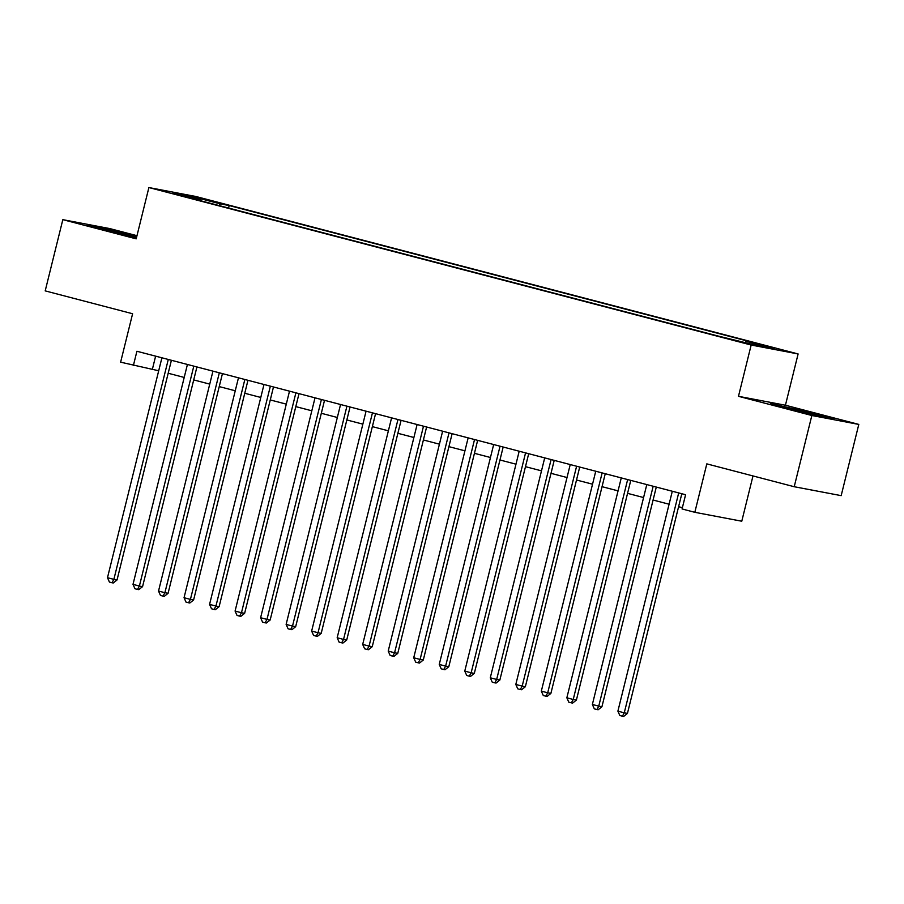 <?xml version="1.0" encoding="UTF-8"?>
<svg xmlns="http://www.w3.org/2000/svg" width="904" height="904" viewBox="0 0 904 904"><rect width="100%" height="100%" fill="white"/><g stroke="black" fill="none" stroke-linecap="round" stroke-linejoin="round"><path stroke-width="1.36" d="M172.472 193.501L185.659 196.53L172.472 193.501M136.979 235.695L109.779 228.576L62.828 219.661L45.2 290.885L132.605 313.744L120.616 362.176L158.697 370.764M798.119 353.95L195.84 196.484L148.889 187.557L751.167 345.034L798.119 353.95L785.429 405.229L738.478 396.314L811.848 415.501L858.8 424.417L785.429 405.229M858.8 424.417L841.172 495.641L794.22 486.725L706.815 463.865L694.826 512.308L741.777 521.224L752.987 475.945M811.848 415.501L794.22 486.725M694.826 512.308L682.068 508.963L685.594 494.725L136.911 351.26L133.385 365.51M744.726 342.548L726.341 338.152L744.625 342.978M201.117 200.869L201.004 200.202L192.123 198.507L717.832 335.96L754.795 344.989L774.084 348.65L746.003 341.316L754.885 343L229.175 205.547L220.293 203.863L219.017 205.547M201.004 200.202L172.924 192.857L192.213 196.518L220.293 203.863M738.478 396.314L751.167 345.034M62.828 219.661L136.199 238.848L148.889 187.557M168.189 373.25L184.213 377.443M193.716 379.917L209.739 384.11M219.231 386.596L235.255 390.788M244.758 393.263L260.781 397.455M270.273 399.941L286.297 404.133M295.8 406.608L311.812 410.8M321.315 413.286L337.339 417.478M346.842 419.953L362.854 424.145M372.358 426.631L388.381 430.824M397.873 433.298L413.896 437.491M423.4 439.977L439.423 444.169M448.915 446.644L464.938 450.836M474.442 453.322L490.454 457.503M499.957 459.989L515.981 464.181M525.484 466.667L541.496 470.848M550.999 473.334L567.023 477.527M576.515 480.013L592.538 484.194M602.041 486.68L618.065 490.872M627.557 493.358L643.58 497.539M653.083 500.025L669.096 504.217M678.599 506.703L682.384 507.686M155.624 356.153L152.414 369.126M745.133 342.469L746.003 341.316M228.554 208.033L229.175 205.547M192.213 196.518L192.473 197.965M816.289 413.964L770.445 403.5L819.702 416.382L833.85 419.06L816.289 413.964L816.131 414.574M136.798 236.407L101.926 227.695L87.778 225.017L136.47 237.752M784.435 406.811L784.593 406.19M101.768 228.316L101.926 227.695M133.464 236.091L133.622 235.481M678.689 492.917L624.269 712.815L617.895 711.143L672.305 491.245M681.808 493.731L627.444 713.414L624.269 712.815L622.393 716.194L619.839 715.527L617.895 711.143M627.444 713.414L623.658 716.443L622.393 716.194M819.871 416.405L783.486 407.286M776.943 405.387L827.318 417.829M136.549 237.424L100.819 228.791M94.276 226.893L136.651 237.017M653.174 486.239L598.753 706.137L592.369 704.476L646.789 484.578M656.293 487.064L601.928 706.747L598.753 706.137L596.877 709.527L594.323 708.86L592.369 704.476M601.928 706.747L598.143 709.764L596.877 709.527M627.647 479.572L573.226 699.47L566.853 697.798L621.274 477.9M630.766 480.386L576.402 700.069L573.226 699.47L571.351 702.849L568.797 702.182L566.853 697.798M576.402 700.069L572.616 703.097L571.351 702.849M602.132 472.905L547.711 692.792L541.327 691.131L595.747 471.233M605.251 473.719L550.886 693.402L547.711 692.792L545.835 696.182L543.281 695.515L541.327 691.131M550.886 693.402L547.101 696.419L545.835 696.182M576.605 466.227L522.184 686.125L515.811 684.452L570.232 464.554M579.724 467.04L525.36 686.724L522.184 686.125L520.308 689.503L517.755 688.837L515.811 684.452M525.36 686.724L521.585 689.752L520.308 689.503M551.09 459.56L496.669 679.446L490.284 677.785L544.705 457.887M554.208 460.373L499.844 680.057L496.669 679.446L494.793 682.836L492.239 682.17L490.284 677.785M499.844 680.057L496.059 683.074L494.793 682.836M525.563 452.881L471.153 672.779L464.769 671.107L519.19 451.209M528.693 453.695L474.317 673.378L471.153 672.779L469.266 676.158L466.724 675.491L464.769 671.107M474.317 673.378L470.543 676.407L469.266 676.158M500.048 446.214L445.627 666.101L439.254 664.44L493.663 444.542M503.166 447.028L448.802 666.711L445.627 666.101L443.751 669.491L441.197 668.824L439.254 664.44M448.802 666.711L445.017 669.728L443.751 669.491M474.532 439.536L420.111 659.434L413.727 657.762L468.148 437.864M477.651 440.35L423.287 660.033L420.111 659.434L418.224 662.813L415.682 662.146L413.727 657.762M423.287 660.033L419.501 663.061L418.224 662.813M449.005 432.869L394.585 652.767L388.212 651.095L442.632 431.197M452.124 433.683L397.76 653.366L394.585 652.767L392.709 656.146L390.155 655.479L388.212 651.095M397.76 653.366L393.974 656.383L392.709 656.146M423.49 426.191L369.069 646.089L362.685 644.416L417.106 424.53M426.609 427.004L372.245 646.688L369.069 646.089L367.193 649.479L364.64 648.801L362.685 644.416M372.245 646.688L368.459 649.716L367.193 649.479M397.963 419.524L343.543 639.422L337.169 637.749L391.59 417.851M401.082 420.337L346.718 640.021L343.543 639.422L341.667 642.8L339.113 642.134L337.169 637.749M346.718 640.021L342.932 643.038L341.667 642.8M372.448 412.845L318.027 632.744L311.643 631.071L366.063 411.184M375.567 413.659L321.202 633.342L318.027 632.744L316.151 636.134L313.598 635.455L311.643 631.071M321.202 633.342L317.417 636.371L316.151 636.134M346.921 406.178L292.512 626.076L286.127 624.404L340.548 404.506M350.051 406.992L295.676 626.675L292.512 626.076L290.625 629.455L288.071 628.788L286.127 624.404M295.676 626.675L291.902 629.692L290.625 629.455M321.406 399.5L266.985 619.398L260.612 617.726L315.021 397.839M324.525 400.314L270.16 619.997L266.985 619.398L265.109 622.788L262.555 622.121L260.612 617.726M270.16 619.997L266.375 623.025L265.109 622.788M295.89 392.833L241.47 612.731L235.085 611.059L289.506 391.161M299.009 393.647L244.634 613.33L241.47 612.731L239.583 616.11L237.04 615.443L235.085 611.059M244.634 613.33L240.859 616.347L239.583 616.11M270.364 386.155L215.943 606.053L209.57 604.392L263.991 384.494M273.483 386.968L219.118 606.652L215.943 606.053L214.067 609.443L211.513 608.776L209.57 604.392M219.118 606.652L215.333 609.68L214.067 609.443M244.848 379.488L190.428 599.386L184.043 597.713L238.464 377.815M247.967 380.301L193.603 599.985L190.428 599.386L188.552 602.765L185.998 602.098L184.043 597.713M193.603 599.985L189.817 603.002L188.552 602.765M219.322 372.81L164.901 592.708L158.528 591.046L212.948 371.148M222.44 373.623L168.076 593.306L164.901 592.708L163.025 596.098L160.471 595.431L158.528 591.046M168.076 593.306L164.291 596.335L163.025 596.098M193.806 366.143L139.385 586.041L133.001 584.368L187.422 364.47M196.925 366.956L142.561 586.639L139.385 586.041L137.51 589.419L134.956 588.753L133.001 584.368M142.561 586.639L138.775 589.657L137.51 589.419M168.28 359.464L113.87 579.362L107.486 577.701L161.906 357.803M171.398 360.278L117.034 579.972L113.87 579.362L111.983 582.752L109.429 582.086L107.486 577.701M117.034 579.972L113.26 582.99L111.983 582.752"/></g></svg>
